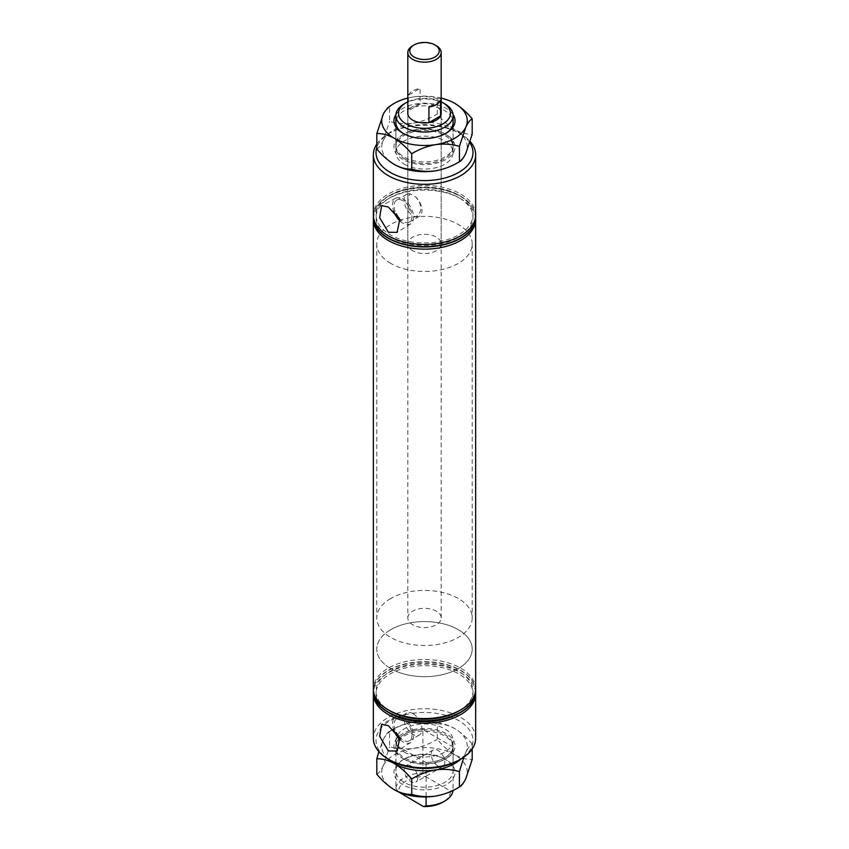 <?xml version="1.0" encoding="UTF-8"?>
<svg xmlns="http://www.w3.org/2000/svg" width="849" height="849" viewBox="0 0 849 849"><rect width="100%" height="100%" fill="white"/><g stroke="black" fill="none" stroke-linecap="round" stroke-linejoin="round"><path stroke-width="0.64" stroke-dasharray="4.25 3.18" d="M398.998 736.677A12.671 7.323 -120 0 0 403.042 740.126A12.671 7.323 -120 0 0 409.377 740.753A12.671 7.323 -120 0 0 411.33 730.596A12.671 7.323 -120 0 0 403.042 719.432A12.671 7.323 -120 0 0 396.706 718.806A12.671 7.323 -120 0 0 396.175 732.443M413.028 713.659A12.671 7.323 -120 0 0 406.692 713.033A12.671 7.323 -120 0 0 404.75 723.189A12.671 7.323 -120 0 0 413.028 734.364A12.671 7.323 -120 0 0 419.374 734.99A12.671 7.323 -120 0 0 421.316 724.834A12.671 7.323 -120 0 0 413.028 713.659M400.325 739.904A14.836 8.564 -120 0 0 403.042 741.888A14.836 8.564 -120 0 0 410.619 742.535A14.836 8.564 -120 0 0 412.699 730.596A14.836 8.564 -120 0 0 403.042 717.66A14.836 8.564 -120 0 0 395.783 716.843A14.836 8.564 -120 0 0 393.639 729.716M410.269 193.901A12.671 7.323 -120 0 0 406.692 194.368A12.671 7.323 -120 0 0 410.269 213.587L412.699 215.879L415.798 216.782C422.59 211.91 422.59 205.352 415.798 197.095L410.269 193.901C407.35 196.554 407.35 203.113 410.269 213.587M398.998 218.013A12.671 7.323 -120 0 0 403.042 221.462A12.671 7.323 -120 0 0 409.377 222.088A12.671 7.323 -120 0 0 411.33 211.932A12.671 7.323 -120 0 0 403.042 200.767A12.671 7.323 -120 0 0 396.706 200.131A12.671 7.323 -120 0 0 396.175 213.778M400.325 221.239A14.836 8.564 -120 0 0 403.042 223.223A14.836 8.564 -120 0 0 410.619 223.871A14.836 8.564 -120 0 0 412.699 211.932A14.836 8.564 -120 0 0 403.042 198.995A14.836 8.564 -120 0 0 395.783 198.178A14.836 8.564 -120 0 0 393.639 211.051M411.001 765.989A9.583 5.529 -120 0 0 406.215 765.511A9.583 5.529 -120 0 0 404.74 773.184A9.583 5.529 -120 0 0 411.001 781.632A9.583 5.529 -120 0 0 415.798 782.109A9.583 5.529 -120 0 0 417.262 774.426A9.583 5.529 -120 0 0 411.001 765.989M437.999 766.042A9.583 5.529 60 0 1 431.738 757.605A9.583 5.529 60 0 1 433.202 749.922A9.583 5.529 60 0 1 437.999 750.399A9.583 5.529 60 0 1 444.26 758.847A9.583 5.529 60 0 1 442.785 766.52A9.583 5.529 60 0 1 437.999 766.042M390.222 760.248A48.478 27.996 180 0 1 390.222 720.663A48.478 27.996 180 0 1 458.778 720.663A48.478 27.996 180 0 1 458.778 760.248M475.652 738.28A51.152 29.535 0 0 0 460.667 717.394A51.152 29.535 0 0 0 404.92 710.984A51.152 29.535 0 0 0 373.348 738.28M469.784 142.59A48.478 27.996 0 0 0 458.778 132.805L460.667 133.887A51.152 29.535 180 0 1 470.134 141.433M412.699 250.731A16.683 9.636 180 0 1 407.817 243.918A16.683 9.636 180 0 1 418.111 235.024A16.683 9.636 180 0 1 436.301 237.115A16.683 9.636 180 0 1 441.183 243.918A16.683 9.636 180 0 1 430.889 252.822A16.683 9.636 180 0 1 412.699 250.731M407.817 617.955A16.683 9.636 180 0 1 412.699 611.153A16.683 9.636 180 0 1 430.889 609.062A16.683 9.636 180 0 1 441.183 617.955A16.683 9.636 180 0 1 436.301 624.768A16.683 9.636 180 0 1 418.111 626.859A16.683 9.636 180 0 1 407.817 617.955L407.817 113.32A16.683 9.636 180 0 1 418.111 104.416A16.683 9.636 180 0 1 436.301 106.507A16.683 9.636 180 0 1 441.183 113.32L441.183 243.918M390.763 668.609A47.714 27.55 180 0 1 376.786 649.124A47.714 27.55 180 0 1 406.236 623.675A47.714 27.55 180 0 1 458.237 629.65A47.714 27.55 180 0 1 472.214 649.124A47.714 27.55 180 0 1 442.764 674.584A47.714 27.55 180 0 1 390.763 668.609M390.763 263.402A47.714 27.55 180 0 1 376.786 243.918A47.714 27.55 180 0 1 406.236 218.469A47.714 27.55 180 0 1 458.237 224.444A47.714 27.55 180 0 1 472.214 243.918A47.714 27.55 180 0 1 442.764 269.377A47.714 27.55 180 0 1 390.763 263.402M475.652 691.362A51.152 29.535 0 0 0 460.667 670.636A51.152 29.535 0 0 0 405.047 664.205A51.152 29.535 0 0 0 373.348 691.362M475.62 690.12A51.152 29.535 0 0 0 460.667 670.328A51.152 29.535 0 0 0 405.801 663.716A51.152 29.535 0 0 0 373.38 690.12M458.778 713.489A48.478 27.996 0 0 0 458.778 673.904A48.478 27.996 0 0 0 390.222 673.904A48.478 27.996 0 0 0 390.222 713.489M475.62 692.614A51.152 29.535 0 0 0 460.667 672.822A51.152 29.535 0 0 0 405.801 666.21A51.152 29.535 0 0 0 373.38 692.614M422.908 772.887L422.908 729.567L453.09 746.982A28.633 16.534 0 0 1 426.092 762.572L396.005 745.199A28.537 16.471 0 0 0 395.963 746.069A28.537 16.471 0 0 0 404.326 757.722A28.537 16.471 0 0 0 426.007 762.519A28.537 16.471 0 0 0 452.995 746.94A28.537 16.471 0 0 0 453.037 746.069A28.537 16.471 0 0 0 444.674 734.417A28.537 16.471 0 0 0 422.993 729.62A28.537 16.471 0 0 0 396.005 745.199L395.91 788.477A28.633 16.534 0 0 1 422.908 772.887L425.561 776.602L450.437 790.96A25.958 14.985 180 0 1 442.86 802.178M404.326 752.108A28.537 16.471 0 0 0 435.42 755.674A28.537 16.471 0 0 0 453.037 740.455A28.537 16.471 0 0 0 444.674 728.803A28.537 16.471 0 0 0 413.58 725.237A28.537 16.471 0 0 0 395.963 740.455A28.537 16.471 0 0 0 404.326 752.108M458.778 711.006A48.478 27.996 0 0 0 458.778 671.41A48.478 27.996 0 0 0 390.222 671.41A48.478 27.996 0 0 0 390.222 711.006M475.652 689.027A51.152 29.535 0 0 0 460.667 668.142A51.152 29.535 0 0 0 404.92 661.742A51.152 29.535 0 0 0 373.348 689.027M475.62 218.522A51.152 29.535 0 0 0 460.667 198.73L458.778 197.637A48.478 27.996 0 0 0 390.222 197.637A48.478 27.996 0 0 0 390.222 237.221A48.478 27.996 0 0 0 458.778 237.221A48.478 27.996 0 0 0 458.778 197.637L460.667 198.73A51.152 29.535 0 0 0 388.333 198.73A51.152 29.535 0 0 0 373.38 218.522M475.62 216.028A51.152 29.535 0 0 0 460.667 196.236L458.778 195.143A48.478 27.996 0 0 0 390.222 195.143A48.478 27.996 0 0 0 390.222 234.727A48.478 27.996 0 0 0 458.778 234.727A48.478 27.996 0 0 0 458.778 195.143L460.667 196.236A51.152 29.535 0 0 0 388.333 196.236A51.152 29.535 0 0 0 373.38 216.028M404.326 164.239A28.537 16.471 0 0 0 435.42 167.815A28.537 16.471 0 0 0 453.037 152.597A28.537 16.471 0 0 0 444.674 140.945A28.537 16.471 0 0 0 413.58 137.368A28.537 16.471 0 0 0 395.963 152.597A28.537 16.471 0 0 0 404.326 164.239M404.326 158.636A28.537 16.471 0 0 0 435.42 162.201A28.537 16.471 0 0 0 453.037 146.983A28.537 16.471 0 0 0 444.674 135.331A28.537 16.471 0 0 0 413.58 131.765A28.537 16.471 0 0 0 395.963 146.983A28.537 16.471 0 0 0 404.326 158.636M404.251 158.667A28.633 16.534 0 0 0 435.452 162.255A28.633 16.534 0 0 0 453.133 146.983A28.633 16.534 0 0 0 444.749 135.299A28.633 16.534 0 0 0 413.548 131.712A28.633 16.534 0 0 0 395.867 146.983A28.633 16.534 0 0 0 404.251 158.667M475.652 214.935A51.152 29.535 0 0 0 460.667 194.05A51.152 29.535 0 0 0 404.92 187.65A51.152 29.535 0 0 0 373.348 214.935M475.652 217.27A51.152 29.535 0 0 0 460.667 196.543A51.152 29.535 0 0 0 405.047 190.112A51.152 29.535 0 0 0 373.348 217.27M395.91 788.477L398.563 792.181A25.958 14.985 180 0 1 425.561 776.602M422.908 729.567A28.633 16.534 0 0 0 395.91 745.146M453.09 746.982L453.09 790.313A28.633 16.534 0 0 1 453.079 790.377M426.092 762.572L426.092 796.914M450.437 790.96L453.09 790.313M376.807 144.086A51.152 29.535 180 0 1 388.333 133.887A51.152 29.535 180 0 1 460.667 133.887L458.778 132.805A48.478 27.996 0 0 0 390.222 132.805A48.478 27.996 0 0 0 376.807 147.546M404.251 103.811A28.633 16.534 180 0 1 444.749 103.811M441.183 101.838A25.958 14.985 0 0 0 407.817 101.838M415.798 216.782A12.671 7.323 -120 0 0 419.374 216.325A12.671 7.323 -120 0 0 415.798 197.095M390.763 598.481A47.714 27.55 0 0 0 376.786 617.955A47.714 27.55 0 0 0 406.236 643.415A47.714 27.55 0 0 0 458.237 637.44A47.714 27.55 0 0 0 472.214 617.955A47.714 27.55 0 0 0 442.764 592.506A47.714 27.55 0 0 0 390.763 598.481M390.763 629.65A47.714 27.55 0 0 0 376.786 649.124A47.714 27.55 0 0 0 406.236 674.584A47.714 27.55 0 0 0 458.237 668.609A47.714 27.55 0 0 0 472.214 649.124A47.714 27.55 0 0 0 442.764 623.675A47.714 27.55 0 0 0 390.763 629.65M408.422 95.173A16.683 9.636 180 0 1 412.699 90.928A16.683 9.636 180 0 1 420.064 88.445L420.064 104.034A16.683 9.636 0 0 0 412.699 106.507A16.683 9.636 0 0 0 408.422 110.763L408.422 95.173L420.064 88.445M412.699 45.729A16.683 9.636 180 0 1 436.301 45.729M440.578 100.288L428.936 107.016M420.064 104.034L408.422 110.763M444.749 133.739L446.096 134.513A30.543 17.627 0 0 0 402.904 134.513A30.543 17.627 0 0 0 402.904 159.453A30.543 17.627 0 0 0 446.096 159.453A30.543 17.627 0 0 0 446.096 134.513L444.749 133.739A28.633 16.534 180 0 0 404.251 133.739L402.904 134.513M444.982 133.877A28.633 16.534 180 0 1 453.133 145.423A28.633 16.534 180 0 1 435.452 160.694A28.633 16.534 180 0 1 404.251 157.107A28.633 16.534 180 0 1 395.867 145.423A28.633 16.534 180 0 1 404.018 133.877M403.604 133.654A28.633 16.534 0 0 0 404.251 134.046L402.904 133.272L404.251 134.046A28.633 16.534 0 0 0 444.749 134.046A28.633 16.534 0 0 0 445.396 133.654M395.91 114.594A30.543 17.627 180 0 1 446.096 108.332A30.543 17.627 180 0 1 453.09 114.594M453.133 146.983L453.133 122.362A28.633 16.534 0 0 0 444.749 110.667A28.633 16.534 0 0 0 413.548 107.091A28.633 16.534 0 0 0 395.867 122.362L395.867 146.983M454.735 103.345C448.559 100.002 442.743 98.442 437.277 98.664L437.277 114.053C442.743 120.59 448.559 125.748 454.735 129.526C460.901 132.869 466.727 134.429 472.193 134.206M437.277 98.664C429.859 96.436 421.911 95.873 413.431 96.956C405.058 98.463 397.109 101.487 389.585 106.051L389.585 121.428C397.014 123.657 404.962 124.23 413.431 123.137C421.804 121.64 429.753 118.605 437.277 114.053M376.807 148.957C378.803 148.044 380.936 145.264 383.196 140.594L389.585 121.428M389.585 106.051C387.6 106.953 385.467 109.744 383.196 114.413M407.817 98.07A42.758 24.685 180 0 1 413.431 96.956A42.758 24.685 180 0 1 441.183 98.07M394.265 164.441A42.758 24.685 180 0 1 383.196 140.594A42.758 24.685 180 0 1 413.431 123.137A42.758 24.685 180 0 1 454.735 129.526A42.758 24.685 180 0 1 465.804 153.372A42.758 24.685 180 0 1 435.569 170.829M444.749 759.006L446.096 759.781A30.543 17.627 0 0 0 402.904 759.781A30.543 17.627 0 0 0 402.904 784.72A30.543 17.627 0 0 0 446.096 784.72A30.543 17.627 0 0 0 446.096 759.781L444.749 759.006A28.633 16.534 180 0 1 453.133 770.69A28.633 16.534 180 0 1 435.452 785.962A28.633 16.534 180 0 1 404.251 782.375A28.633 16.534 180 0 1 395.867 770.69A28.633 16.534 180 0 1 404.251 759.006A28.633 16.534 180 0 1 444.749 759.006M404.251 759.314L402.904 758.539A30.543 17.627 180 0 1 402.904 733.6A30.543 17.627 180 0 1 446.096 733.6A30.543 17.627 180 0 1 446.096 758.539A30.543 17.627 180 0 1 402.904 758.539L404.251 759.314A28.633 16.534 0 0 0 444.749 759.314A28.633 16.534 0 0 0 453.133 747.629A28.633 16.534 0 0 0 444.749 735.934A28.633 16.534 0 0 0 413.548 732.358A28.633 16.534 0 0 0 395.867 747.629A28.633 16.534 0 0 0 404.251 759.314M463.872 757.128L465.804 752.458C468.043 747.831 470.176 745.04 472.193 744.095L472.193 748.967M472.193 744.095C466.727 737.558 460.901 732.39 454.735 728.612C448.559 725.269 442.743 723.709 437.277 723.932L437.277 739.32C442.743 745.857 448.559 751.015 454.735 754.793C460.901 758.136 466.727 759.696 472.193 759.473M437.277 723.932C429.859 721.703 421.911 721.141 413.431 722.223C405.058 723.73 397.109 726.755 389.585 731.307L389.585 746.696C397.014 748.924 404.962 749.497 413.431 748.404C421.804 746.908 429.753 743.873 437.277 739.32M376.807 774.224C378.803 773.312 380.936 770.531 383.196 765.862L389.585 746.696M389.585 731.307C387.6 732.22 385.467 735.011 383.196 739.681L378.866 751.62M388.12 759.038A42.758 24.685 180 0 1 383.196 739.681A42.758 24.685 180 0 1 413.431 722.223A42.758 24.685 180 0 1 454.735 728.612A42.758 24.685 180 0 1 465.804 752.458A42.758 24.685 180 0 1 460.88 759.038M394.265 789.708A42.758 24.685 180 0 1 383.196 765.862A42.758 24.685 180 0 1 413.431 748.404A42.758 24.685 180 0 1 454.735 754.793A42.758 24.685 180 0 1 465.804 778.639A42.758 24.685 180 0 1 435.569 796.097M406.692 713.033L396.706 718.806M395.783 716.843L381.572 724.367M406.692 194.368L396.706 200.131M395.783 198.178L381.572 205.691M433.202 749.922L406.215 765.511M407.817 113.32L407.817 243.918M376.786 243.918L376.786 617.955M453.037 746.069L453.037 740.455M453.037 152.597L453.037 146.983M395.963 152.597L395.963 146.983M390.222 195.143L388.333 196.236M390.222 197.637L388.333 198.73M395.963 746.069L395.963 740.455M472.214 243.918L472.214 617.955M390.222 132.805L388.333 133.887M442.785 766.52L415.798 782.109M410.619 223.871L397.067 232.371M419.374 216.325L409.377 222.088M410.619 742.535L397.067 751.036M419.374 734.99L409.377 740.753M441.183 617.955L441.183 113.32M395.867 145.423L395.867 122.362M453.133 145.423L453.133 122.362M444.749 134.046L446.096 133.272M404.251 759.006L402.904 759.781M395.867 770.69L395.867 747.629M453.133 770.69L453.133 747.629M444.749 759.314L446.096 758.539"/><path stroke-width="1.27" d="M396.175 732.443A12.671 7.323 -120 0 0 398.998 736.677M388.333 750.898L379.673 736.327L381.572 724.367L388.333 725.651L399.741 738.269L397.067 751.036L388.333 750.898M393.639 729.716A14.836 8.564 -120 0 0 400.325 739.904M396.175 213.778A12.671 7.323 -120 0 0 398.998 218.013M388.333 232.233L379.673 217.662L381.572 205.691L388.333 206.986L399.741 219.604L397.067 232.371L388.333 232.233M393.639 211.051A14.836 8.564 -120 0 0 400.325 221.239M460.667 759.155L458.778 760.248A48.478 27.996 180 0 1 390.222 760.248L388.333 759.155A51.152 29.535 0 0 0 460.667 759.155A51.152 29.535 0 0 0 475.652 738.28L475.652 693.697A51.152 29.535 0 0 0 475.62 692.614M376.807 147.546A48.478 27.996 0 0 0 390.222 172.389A48.478 27.996 0 0 0 450.883 176.083A48.478 27.996 0 0 0 469.784 142.59M470.134 141.433A51.152 29.535 180 0 1 475.652 154.773A51.152 29.535 180 0 1 444.08 182.057A51.152 29.535 180 0 1 388.333 175.658A51.152 29.535 180 0 1 373.348 154.773A51.152 29.535 180 0 1 376.807 144.086M406.14 123.912A25.958 14.985 0 0 0 442.86 123.922A25.958 14.985 0 0 0 442.86 102.718L444.749 103.811A28.633 16.534 180 0 1 453.133 115.496A28.633 16.534 180 0 1 435.452 130.778A28.633 16.534 180 0 1 404.251 127.191A28.633 16.534 180 0 1 395.867 115.496A28.633 16.534 180 0 1 404.251 103.811L406.14 102.718A25.958 14.985 0 0 0 406.14 123.912M434.943 44.944L436.301 45.729A16.683 9.636 180 0 1 441.183 52.542L441.183 113.32A16.683 9.636 180 0 1 430.889 122.214A16.683 9.636 180 0 1 412.699 120.134A16.683 9.636 180 0 1 407.817 113.32L407.817 52.542A16.683 9.636 180 0 1 412.699 45.729L414.057 44.944A14.773 8.532 0 0 0 414.057 57.01A14.773 8.532 0 0 0 434.943 57.01A14.773 8.532 0 0 0 434.943 44.944A14.773 8.532 0 0 0 414.057 44.944L412.699 45.729M460.667 712.407L458.778 713.489A48.478 27.996 0 0 1 390.222 713.5A48.478 27.996 0 0 0 390.222 713.5L388.333 712.407A51.152 29.535 0 0 0 460.667 712.407A51.152 29.535 0 0 0 475.652 691.521A51.152 29.535 0 0 0 475.652 691.362M373.38 690.12A51.152 29.535 0 0 0 373.348 691.213A51.152 29.535 0 0 0 388.333 712.088A51.152 29.535 0 0 0 444.08 718.498A51.152 29.535 0 0 0 475.652 691.213A51.152 29.535 0 0 0 475.62 690.12M373.38 692.614A51.152 29.535 0 0 0 373.348 693.697A51.152 29.535 0 0 0 388.333 714.582A51.152 29.535 0 0 0 444.08 720.992A51.152 29.535 0 0 0 475.652 693.697M373.38 218.522A51.152 29.535 0 0 0 373.348 219.604L373.348 689.027A51.152 29.535 0 0 0 388.333 709.913L390.222 711.006A48.478 27.996 0 0 0 458.778 711.006L460.667 709.913A51.152 29.535 0 0 0 475.652 689.027L475.652 219.604A51.152 29.535 0 0 0 475.62 218.522M390.222 711.006L388.333 709.913A51.152 29.535 0 0 0 460.667 709.913M373.348 219.604A51.152 29.535 0 0 0 388.333 240.49A51.152 29.535 0 0 0 444.08 246.889A51.152 29.535 0 0 0 475.652 219.604M373.38 216.028A51.152 29.535 0 0 0 373.348 217.111A51.152 29.535 0 0 0 388.333 237.996A51.152 29.535 0 0 0 444.08 244.395A51.152 29.535 0 0 0 475.652 217.111A51.152 29.535 0 0 0 475.62 216.028M373.348 154.773L373.348 214.935A51.152 29.535 0 0 0 388.333 235.82A51.152 29.535 0 0 0 444.08 242.22A51.152 29.535 0 0 0 475.652 214.935L475.652 154.773M373.348 217.27A51.152 29.535 0 0 0 373.348 217.429A51.152 29.535 0 0 0 388.333 238.314A51.152 29.535 0 0 0 444.08 244.714A51.152 29.535 0 0 0 475.652 217.429A51.152 29.535 0 0 0 475.652 217.27M426.092 796.914L426.092 805.903A28.633 16.534 0 0 0 444.749 801.085L442.86 802.178A25.958 14.985 180 0 1 423.439 806.55L398.223 791.724M444.749 801.085A28.633 16.534 0 0 0 453.079 790.377M426.092 805.903L423.439 806.55M444.749 103.811L442.86 102.718A25.958 14.985 0 0 0 441.183 101.838M407.817 101.838A25.958 14.985 0 0 0 406.14 102.718M390.222 760.248L388.333 759.155A51.152 29.535 0 0 1 373.348 738.28L373.348 693.697M373.348 691.362A51.152 29.535 0 0 0 373.348 691.521A51.152 29.535 0 0 0 388.333 712.407L390.222 713.489M441.183 52.542A16.683 9.636 180 0 1 436.301 59.345A16.683 9.636 180 0 1 418.111 61.436A16.683 9.636 180 0 1 407.817 52.542M428.936 122.606A16.683 9.636 0 0 0 436.301 120.134A16.683 9.636 0 0 0 440.578 115.878L440.578 100.288A16.683 9.636 180 0 1 436.301 104.544A16.683 9.636 180 0 1 428.936 107.016L428.936 122.606L440.578 115.878M453.09 114.594A30.543 17.627 180 0 1 446.096 133.272A30.543 17.627 180 0 1 402.904 133.272L402.904 133.272A30.543 17.627 180 0 1 395.91 114.594M395.867 115.496L395.867 122.362A28.633 16.534 0 0 0 403.604 133.654M411.723 153.733C419.141 149.212 427.089 146.177 435.569 144.648C443.942 143.555 451.891 144.128 459.415 146.357L465.804 127.191C468.043 122.564 470.176 119.773 472.193 118.828L472.193 134.206L465.804 153.372C463.554 157.999 461.421 160.79 459.415 161.734C451.986 166.266 444.038 169.291 435.569 170.829C427.196 171.912 419.247 171.349 411.723 169.11C406.257 169.344 400.441 167.784 394.265 164.441C388.099 160.652 382.273 155.494 376.807 148.957L376.807 133.58C382.273 133.346 388.099 134.906 394.265 138.26C400.441 142.038 406.257 147.195 411.723 153.733L411.723 169.11M459.415 146.357L459.415 161.734M472.193 118.828C466.727 112.291 460.901 107.123 454.735 103.345A42.758 24.685 180 0 1 465.804 127.191A42.758 24.685 180 0 1 435.569 144.648A42.758 24.685 0 0 1 394.265 138.26A42.758 24.685 180 0 1 383.196 114.413L376.807 133.58M441.183 98.07A42.758 24.685 180 0 1 454.735 103.345M383.196 114.413A42.758 24.685 180 0 1 407.817 98.07M394.265 164.441A42.758 24.685 0 0 0 435.569 170.829M445.396 133.654A28.633 16.534 0 0 0 453.133 122.362L453.133 115.496M472.193 748.967L472.193 759.473L465.804 778.639C463.554 783.266 461.421 786.057 459.415 787.002C451.986 791.533 444.038 794.558 435.569 796.097C427.196 797.179 419.247 796.617 411.723 794.377C406.257 794.611 400.441 793.051 394.265 789.708C388.099 785.919 382.273 780.762 376.807 774.224L376.807 758.847C382.273 758.613 388.099 760.173 394.265 763.527C400.441 767.305 406.257 772.463 411.723 779L411.723 794.377M411.723 779C419.141 774.479 427.089 771.444 435.569 769.916C443.942 768.823 451.891 769.396 459.415 771.624L463.872 757.128M459.415 771.624L459.415 787.002M378.866 751.62L376.807 758.847M460.88 759.038A42.758 24.685 180 0 1 435.569 769.916A42.758 24.685 0 0 1 394.265 763.527A42.758 24.685 180 0 1 388.12 759.038M394.265 789.708A42.758 24.685 0 0 0 435.569 796.097"/></g></svg>
